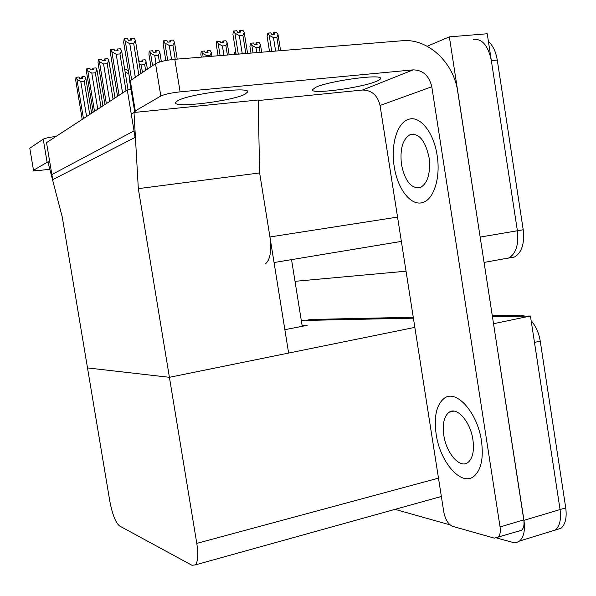 <?xml version="1.0" encoding="UTF-8"?>
<svg xmlns="http://www.w3.org/2000/svg" width="596" height="596" viewBox="0 0 596 596"><rect width="100%" height="100%" fill="white"/><g stroke="black" fill="none" stroke-linecap="round" stroke-linejoin="round"><path stroke-width="0.89" d="M265.198 264.013C270.159 260.228 271.739 251.207 269.936 236.955L259.632 172.929L138.317 188.641L134.011 112.488L131.269 114.082L134.033 130.889L51.874 174.568L49.677 161.456L48.03 162.417L62.252 217.033L109.783 501.02C112.316 514.266 115.579 522.588 119.573 525.97L191.972 565.284L195.436 564.874C197.991 561.596 198.438 554.436 196.784 543.388L138.317 188.641M427.22 46.264L449.369 36.855L487.23 33.763L517.388 230.756C518.863 244.449 516.054 253.509 508.962 257.926L502.227 259.148M406.04 271.195L295.02 281.327M449.369 36.855L480.637 240.188M396.876 242.14L401.384 241.522M127.291 89.951L46.525 142.653L52.724 179.664L135.106 137.423L127.291 89.951L131.046 89.609M134.011 112.488L258.165 100.009L259.632 172.929L288.62 353.063L169.413 377.313L87.508 367.918L169.413 377.313L414.846 327.383M301.256 320.231L413.4 318.167L306.001 320.425M492.281 315.679L520.405 315.12L514.706 316.297L492.445 316.714L530.44 316.014L560.061 509.543C561.328 519.287 559.771 526.104 555.383 530L549.616 531.774M493.518 323.702L523.966 520.338C525.27 530.231 523.817 537.123 519.6 541.004L516.702 542.502L513.961 542.71L496.908 538.069M450.025 524.86L395.006 509.364M493.622 323.702L530.44 316.014M302.083 325.401L307.171 325.356L284.858 329.677M473.455 39.463C482.224 38.576 488.184 45.639 491.342 60.643L517.388 230.756C518.863 244.449 516.054 253.509 508.962 257.926L505.87 258.798M488.415 41.489C492.907 45.475 495.857 51.681 497.273 60.092L523.213 229.765C524.681 243.429 521.85 252.466 514.713 256.883L511.606 257.755M531.163 320.737C535.819 326.034 538.851 332.836 540.244 341.15L534.478 342.424L560.061 509.543C561.328 519.287 559.771 526.104 555.383 530L519.6 541.004M540.244 341.15L565.731 507.852C566.99 517.566 565.418 524.376 561 528.272L555.301 530.06M310.725 319.478L413.259 317.243M520.405 315.12L525.016 316.111M273.467 37.593L269.191 35.291L267.857 33.115L270.808 32.892L271.761 34.449L274.711 34.225L273.758 32.676L276.7 32.46L278.041 34.628L276.864 37.339L273.467 37.593L275.62 51.07M280.604 50.667L278.041 34.628M279.017 50.794L276.864 37.339M269.191 35.291L271.761 51.39M267.857 33.115L267.12 36.49L269.534 51.569M273.802 34.292L273.557 32.787L273.266 34.337M273.758 32.676L273.936 34.285M239.748 30.597L239.346 32.191M239.86 32.154L239.614 30.605M236.135 54.296L232.939 34.434L233.356 31.096L236.709 30.709L237.655 32.318L240.754 32.087L239.808 30.485L240.002 32.147M239.808 30.485L242.892 30.262L244.226 32.512L242.9 35.306L239.331 35.574L242.267 53.796M239.331 35.574L234.936 33.19L238.303 54.117M233.61 30.932L234.936 33.19M244.226 32.512L247.578 53.364M245.828 53.506L242.9 35.306M255.96 47.553L251.84 45.326L250.573 43.203L253.449 42.979L254.35 44.491L257.219 44.268L256.317 42.756L259.178 42.532L260.452 44.648L259.26 47.293L255.96 47.553L256.764 52.612M261.666 52.21L260.452 44.648M260.072 52.344L259.26 47.293M251.84 45.326L253.054 52.917M250.573 43.203L249.91 46.443L250.976 53.089M256.369 44.335L256.131 42.867L255.863 44.372M256.317 42.756L256.496 44.32M233.982 54.474L234.429 52.627L235.427 54.355M234.429 52.627L235.845 52.515M222.911 41.094L222.539 42.651M223.023 42.614L222.777 41.102M218.106 55.771L216.333 44.797L216.706 41.601L219.954 41.221L220.848 42.778L223.858 42.547L222.956 40.99L223.15 42.607M222.956 40.99L225.959 40.759L227.218 42.949L225.884 45.676L222.42 45.944L223.932 55.294M222.42 45.944L218.188 43.642L220.125 55.607M216.944 41.444L218.188 43.642M227.218 42.949L229.14 54.869M227.389 55.011L225.884 45.676M207.207 50.876L206.864 52.396M207.326 52.359L207.088 50.883M201.284 57.142L200.852 54.467L201.18 51.39L204.331 51.018L205.173 52.53L208.101 52.299L207.252 50.779L207.445 52.351M207.252 50.779L210.172 50.548L211.356 52.679L210.023 55.346L206.663 55.614L206.834 56.687M206.663 55.614L202.588 53.379L203.169 56.992M201.403 51.249L202.588 53.379M211.356 52.679L211.938 56.27M210.202 56.411L210.023 55.346M170.046 40.394L169.733 42.003M170.18 41.966L169.927 40.401M170.3 41.958L170.091 40.282L173.28 40.051L174.501 42.323L172.944 45.169L169.264 45.452L171.573 59.637M165.837 60.524L163.185 44.26L163.468 40.915L166.895 40.521L167.759 42.152L170.955 41.906L170.091 40.282M177.236 59.108L174.501 42.323M169.264 45.452L164.898 43.046L167.692 60.196M163.691 40.759L164.898 43.046M175.246 59.272L172.944 45.169M138.846 74.91L133.675 43.426L129.794 43.717L135.314 77.286M130.017 80.87L123.7 42.487L124.124 38.859L125.302 41.228L131.641 79.752M140.842 73.561L135.411 40.483L134.219 38.129L130.867 38.375L131.709 40.051L128.341 40.297L127.499 38.613L124.124 38.859M135.411 40.483L133.675 43.426M129.794 43.717L125.302 41.228M130.971 40.111L130.71 38.494L130.546 40.141M130.867 38.375L131.09 40.103M302.232 326.31L291.541 259.632M29.822 148.419L33.503 170.322C33.741 170.821 36.483 170.776 41.735 170.188L49.803 169.234M49.677 161.456L47.114 162.313L43.24 139.181L30.031 148.061M43.24 139.181C45.251 138.16 49.52 137.244 56.046 136.439M47.114 162.313L33.734 170.113M245.023 94.205C232.053 101.119 173.645 108.33 175.522 102.668L177.519 100.806C188.492 93.922 250.074 86.189 247.75 91.881L245.023 94.205M376.285 81.384C361.31 87.813 311.611 94.496 312.244 89.921L315.679 87.307C329.007 80.922 381.462 73.725 380.553 78.344C380.717 79.149 379.294 80.162 376.285 81.384M481.479 441.04C477.523 412.521 456.342 389.076 444.445 398.15C436.54 404.379 433.769 416.351 436.13 434.082C439.878 461.758 461.11 486.746 473.85 476.383C481.158 470.102 483.699 458.324 481.479 441.04C477.523 412.521 456.342 389.076 444.445 398.15C436.54 404.379 433.769 416.351 436.13 434.082C439.878 461.758 461.11 486.746 473.85 476.383C481.158 470.102 483.699 458.324 481.479 441.04M437.136 155.437C433.776 132.014 419.539 114.916 408.267 119.461C396.951 123.014 390.656 145.245 394.209 166.5C397.547 189.714 411.955 207.654 423.942 202.029C434.313 198.051 440.645 176.736 437.136 155.437C433.776 132.014 419.539 114.916 408.267 119.461C396.951 123.014 390.656 145.245 394.209 166.5C397.547 189.714 411.955 207.654 423.942 202.029C434.313 198.051 440.645 176.736 437.136 155.437M450.926 411.814L451.187 411.307M523.787 519.868C524.45 524.852 523.705 528.332 521.545 530.298L494.33 538.136L452.543 526.32C448.281 524.391 445.361 519.623 443.797 512.016L380.054 105.485C377.573 95.308 371.725 90.152 362.517 90.026L413.162 69.866C422.937 70.09 429.142 75.722 431.795 86.755L500.059 526.953L523.787 519.868L457.698 91.493C453.735 62.424 427.801 38.137 402.158 40.744L174.799 59.302L180.104 91.858L413.162 69.866M521.545 530.298L518.699 531.163M129.719 81.563L130.293 80.661L135.27 110.923L134.651 111.526L136.402 112.249M180.104 91.858C171.037 92.864 164.608 94.25 160.823 96.031L155.534 63.69L130.293 80.661M155.534 63.69C159.288 61.686 165.71 60.226 174.799 59.302M160.823 96.031L135.27 110.923M258.18 100.538L362.517 90.026M497.928 537.458C500.029 535.491 500.737 531.99 500.059 526.953M155.563 50.6L155.28 52.172M155.705 52.135L155.452 50.608M155.817 52.128L155.608 50.504L158.7 50.265L159.855 52.47L158.312 55.249L154.736 55.532L156.025 63.392M150.974 66.752L148.94 54.333L149.194 51.129L152.509 50.742L153.321 52.321L156.428 52.083L155.608 50.504M161.337 61.522L159.855 52.47M154.736 55.532L150.535 53.208L152.576 65.672M149.395 50.988L150.535 53.208M159.423 62.066L158.312 55.249M142.071 60.114L141.811 61.649M142.213 61.611L141.967 60.122M142.317 61.604L142.109 60.025L145.119 59.779L146.206 61.932L144.672 64.644L141.207 64.927L142.444 72.489M138.667 60.3L139.874 61.805L142.884 61.559L142.109 60.025M147.391 69.158L146.206 61.932M141.207 64.927L139.308 64.226M145.61 70.358L144.672 64.644M124.676 69.322L126.576 69.166L127.306 70.663L128.319 70.574M128.833 73.681L129.786 81.116M128.565 73.703L125.108 71.907M126.024 90.778L119.952 53.931L116.198 54.229L122.59 93.021M117.546 96.314L110.394 52.992L110.767 49.52L111.884 51.815L119.058 95.323M128.066 89.884L121.673 51.062L120.548 48.775L117.293 49.021L118.097 50.66L114.834 50.906L114.037 49.267L110.767 49.52M121.673 51.062L119.952 53.931M116.198 54.229L111.884 51.815M117.412 50.712L117.151 49.133L117.01 50.742M117.293 49.021L117.516 50.697M113.069 99.234L107.198 63.697L103.562 63.988L109.746 101.402M104.941 104.538L98.027 62.751L98.355 59.429L99.413 61.656L106.349 103.615M115.021 97.96L108.897 60.896L107.831 58.676L104.68 58.922L105.44 60.509L102.274 60.762L101.521 59.175L98.355 59.429M108.897 60.896L107.198 63.697M103.562 63.988L99.413 61.656M104.799 60.561L104.546 59.026L104.427 60.591M104.68 58.922L104.903 60.554M101 107.109L95.323 72.794L91.791 73.092L97.774 109.21M93.192 112.204L86.495 71.848L86.793 68.659L87.791 70.827L94.503 111.348M102.922 105.857L96.999 70.06L95.986 67.899L92.931 68.153L93.647 69.695L90.577 69.948L89.862 68.406L86.793 68.659M96.999 70.06L95.323 72.794M91.791 73.092L87.791 70.827M93.05 69.747L92.805 68.249L92.693 69.777M92.931 68.153L93.14 69.739M89.728 114.462L84.222 81.287L80.795 81.585L86.591 116.503M82.211 119.364L75.729 80.348L75.99 77.279L76.936 79.395L83.447 118.559M91.62 113.233L85.876 78.62L84.915 76.519L81.95 76.772L82.628 78.27L79.648 78.53L78.97 77.026L75.99 77.279M85.876 78.62L84.222 81.287M80.795 81.585L76.936 79.395M82.069 78.322L81.831 76.862L81.734 78.352M81.95 76.772L82.159 78.314M472.919 439.729C470.408 421.514 456.804 406.301 449.079 412.261C444.072 416.261 442.321 423.927 443.819 435.266C446.248 453.131 459.874 468.978 467.949 462.489C472.702 458.466 474.364 450.881 472.919 439.729M429.038 157.523C425.402 140.82 419.197 133.139 410.406 134.48C402.725 138.868 399.752 148.911 401.488 164.623C405.086 181.452 411.419 189.074 420.471 187.487C427.839 183.084 430.692 173.101 429.038 157.523M269.936 236.955L397.554 217.093M480.257 237.066L523.213 229.765M523.966 520.338L565.731 507.852M196.784 543.388L438.485 478.141M497.273 60.092L491.342 60.643M311.872 319.255L307.35 320.119M431.795 86.755L380.054 105.485M484.071 262.441L514.713 256.883M274.056 262.538L401.361 241.395M195.436 564.874L441.36 496.468M561 528.272L555.383 530M29.807 148.307L33.503 170.322M129.69 81.354L134.651 111.526M449.079 412.261L453.839 411.106M410.406 134.48L413.713 134.078"/></g></svg>
